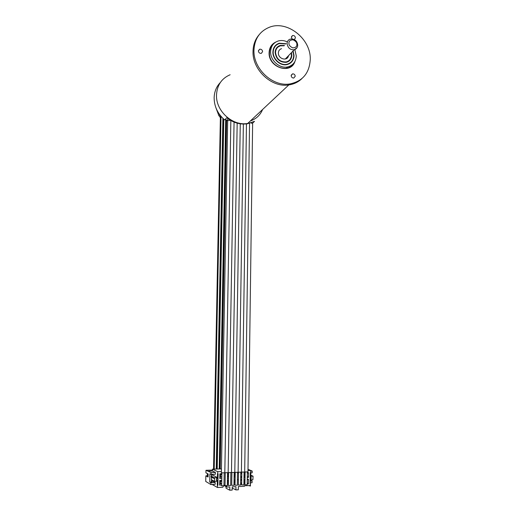 <?xml version="1.0" encoding="UTF-8"?>
<svg xmlns="http://www.w3.org/2000/svg" width="516" height="516" viewBox="0 0 516 516"><rect width="100%" height="100%" fill="white"/><g stroke="black" fill="none" stroke-linecap="round" stroke-linejoin="round"><path stroke-width="0.77" d="M215.888 107.689L218.816 115.526L219.648 114.61M225.324 119.267L227.672 120.821M234.019 482.808L234.329 480.815M227.356 483.099L228.201 483.06L228.24 481.073M220.364 483.402L221.719 483.344M234.122 476.242L234.432 474.243M227.472 476.507L228.317 476.474L228.349 474.481M220.487 476.79L221.841 476.732M220.416 115.616L213.534 469.115M244.958 482.505L244.984 480.364M240.669 482.692L240.669 480.551M234.051 480.828L234.638 480.802L234.606 482.95L234.019 482.976M228.407 483.221L227.356 483.266M227.395 481.106L228.446 481.06M221.719 483.505L220.358 483.563L220.403 481.402L221.757 481.344M245.048 475.965L245.074 473.83M240.766 473.998L240.733 476.133M234.154 474.256L234.741 474.23L234.709 476.378L234.122 476.397M228.524 476.623L227.466 476.668M227.504 474.514L228.556 474.475M221.835 476.894L220.48 476.945L220.519 474.785L221.874 474.733M211.431 477.448L211.386 479.68L214.617 481.383L214.54 477.726L212.721 476.797L212.702 477.835L214.521 478.771M211.302 476.203L211.283 477.236L211.141 476.12L211.805 476.326L211.321 476.345L211.302 477.377L212.702 477.835M251.208 475.371L253.066 476.178L252.885 479.777L250.337 479.886M220.493 115.713L213.618 469.108M211.321 476.345L211.741 476.558L211.721 477.597M211.741 476.558L211.966 477.584M211.986 476.552L212.476 476.803L212.457 477.842M211.141 476.12L211.528 476.107L211.502 474.398M244.99 480.209L244.623 480.228L244.584 482.679L244.952 482.66M240.637 482.847L240.675 480.39M234.012 483.131L234.748 483.099L234.786 480.641L234.058 480.673M227.35 483.421L228.407 483.376M228.446 480.906L227.395 480.951M221.757 481.189L220.255 481.254L220.209 483.731L221.712 483.666M245.081 473.675L244.713 473.688L244.674 476.133L245.042 476.12M240.733 476.287L240.766 473.843M234.122 476.558L234.851 476.526L234.89 474.069L234.161 474.101M227.466 476.823L228.517 476.778M228.562 474.32L227.504 474.359M221.88 474.578L220.377 474.636L220.332 477.107L221.835 477.048M212.598 480.319L212.586 481.138L215.198 482.531L210.909 482.712L209.722 482.067L212.063 481.97L211.483 481.667L211.386 479.68M212.36 474.823L217.365 477.616L217.346 478.526L216.494 478.564L216.462 480.39L217.313 480.357L217.294 481.273L214.617 481.383M209.722 482.067L209.889 473.817L211.076 474.41L211.115 472.598L205.968 470.302L205.916 472.83L208.148 473.965L208.083 477.036L205.852 475.868L207.335 475.81L207.38 473.578M207.335 475.81L208.103 476.203M251.208 475.262L250.873 475.12M250.873 475.01L250.402 474.81M250.428 472.566L250.679 478.493L250.125 483.898L250.273 472.572L250.673 472.553L250.699 470.437L247.983 470.54M250.37 477.184L251.15 477.152L251.124 478.951L250.466 478.661M219.642 468.896L226.066 119.809M216.63 469.005L223.267 118.693M216.494 478.68L217.384 478.809L217.481 473.72L218.107 473.811L217.894 485.311L217.262 485.214L217.359 480.119L216.468 479.983M216.868 478.545L217.384 478.809M212.721 474.352L212.708 474.81L211.483 474.855M212.353 475.081L211.476 475.113M217.365 477.616L214.54 477.726M211.076 474.41L215.359 474.249L215.391 472.437L211.115 472.598M250.286 483.769L250.499 486.007L250.389 485.498L244.455 485.762L244.449 486.285L238.353 486.556L238.308 489.807L235.909 489.916L232.213 488.007M235.909 489.916L235.96 486.665L232.232 486.833L232.181 490.09L229.768 490.2L226.008 488.194L226.034 486.582M223.976 485.214L225.04 485.169M244.584 482.679L244.126 484.085L244.191 479.428L244.997 479.396M247.254 479.919L248.46 479.254L248.396 483.898L247.196 483.95M244.932 484.047L244.126 484.085M248.396 483.898L247.209 482.899M244.623 480.228L244.191 479.428M247.261 479.306L248.46 479.254M238.36 483.486L238.418 479.674M241.643 484.195L240.617 484.24M241.656 483.557L240.811 482.841M238.411 480.17L238.134 479.687M240.843 480.383L241.707 479.906M240.682 479.577L241.714 479.532M235.038 484.485L233.993 484.53M234.07 479.854L235.109 479.809M228.382 484.776L227.33 484.821M227.408 480.132L228.465 480.086M220.209 483.731L219.674 485.156L219.758 480.448L221.777 480.364M224.06 480.306L223.983 484.969M221.693 485.066L219.674 485.156M220.255 481.254L219.758 480.448M244.674 476.133L244.216 477.519L244.281 472.875L245.094 472.85M247.338 473.385L248.544 472.714L248.486 477.345L247.287 477.397M245.029 477.487L244.216 477.519M248.486 477.345L247.299 476.358M244.713 473.688L244.281 472.875M247.351 472.759L248.544 472.714M238.457 476.913L238.515 473.101M241.74 477.623L240.714 477.661M241.752 476.997L240.907 476.281M238.508 473.611L238.237 473.108M240.94 473.836L241.804 473.353M240.779 473.011L241.81 472.972M235.141 477.893L234.096 477.932M234.174 473.269L235.212 473.23M228.498 478.158L227.44 478.203M227.524 473.52L228.575 473.482M220.332 477.107L219.797 478.513L219.88 473.817L221.893 473.74M224.176 473.688L224.099 478.338M221.809 478.435L219.797 478.513M220.377 474.636L219.88 473.817M211.36 481.189L212.586 481.138M217.894 485.311L217.262 485.214M216.643 480.009L217.313 480.357M251.124 478.951L250.35 478.983M250.524 483.879L250.125 483.898M250.699 479.867L250.699 480.338L252.079 480.964L250.318 481.035M250.699 480.338L250.331 480.357M253.066 476.178L250.383 476.281M221.37 468.915L212.469 469.154L212.431 470.998L215.391 472.437M221.403 471.534L217.733 471.669L212.469 469.154M247.996 469.321L250.699 470.437M250.789 472.882L250.763 474.965M250.428 472.895L252.182 472.824L252.201 471.05L250.692 471.108M217.733 471.669L217.694 473.823M215.198 482.531L215.166 484.343L210.876 484.53L210.909 482.712M226.376 485.859L226.963 487.065L229.826 486.936L229.768 490.2M226.963 487.065L223.97 485.498M217.481 485.33L217.436 487.497L222.841 487.252L223.48 485.982M212.166 484.479L217.436 487.497M250.383 486.014L248.609 485.582M252.079 480.964L252.053 482.744L250.299 482.821M210.876 484.53L205.736 481.441L205.852 475.868M205.968 470.302L212.45 470.063M248.815 469.65L252.201 471.05M212.431 470.998L208.206 471.16M220.416 115.816L219.416 114.868L218.816 115.526L220.377 117.667M216.507 94.925C215.675 111.004 232.684 126.343 247.732 123.427C232.684 126.343 215.675 111.004 216.507 94.925C217.101 85.121 221.648 78.393 230.136 74.743C221.648 78.393 217.101 85.121 216.507 94.925M301.925 78.58C298.332 82.05 293.965 84.166 288.825 84.921C271.751 87.959 252.201 69.86 253.027 51.323C253.182 44.866 255.181 39.384 259.019 34.875C255.181 39.384 253.182 44.866 253.027 51.323C252.201 69.86 271.751 87.959 288.825 84.921C293.965 84.166 298.332 82.05 301.925 78.58M292.108 38.9L291.405 37.191L292.578 35.52C294.197 35.365 295.152 36.152 295.442 37.894L294.339 39.545M291.166 75.62L292.598 73.84C294.126 73.833 295.004 74.633 295.229 76.252L293.772 78.039C292.256 78.026 291.385 77.219 291.166 75.62M258.413 50.949L259.671 49.22C261.341 49.065 262.315 49.871 262.599 51.632L261.315 53.367C259.658 53.496 258.69 52.69 258.413 50.949M294.933 61.481C290.805 74.917 268.294 67.48 269.1 52.697C269.333 47.575 271.597 44.015 275.879 42.009M272.822 44.769C270.636 46.911 269.5 49.659 269.423 53C268.746 65.061 285.703 73.569 292.353 64.694M253.956 50.213C253.13 68.815 272.738 86.985 289.863 83.947C302.673 81.257 309.471 73.085 310.264 59.45C311.071 39.023 287.315 19.969 269.378 27.258C259.709 31.237 254.562 38.887 253.956 50.213M286.07 43.725L279.246 43.221C275.254 44.589 273.132 47.537 272.887 52.064C272.577 59.269 280.42 66.216 286.973 64.603C291.405 63.416 293.759 60.398 294.036 55.547L293.12 50.923M275.492 45.943L274.493 46.672M290.16 66.635L290.637 65.855M294.849 49.601L296.268 55.915C295.932 61.843 293.043 65.513 287.606 66.932C279.672 68.809 270.229 60.398 270.597 51.684C270.9 46.234 273.441 42.667 278.227 40.983C281.22 40.145 284.258 40.454 287.354 41.912M276.466 45.021L275.86 45.092M271.732 46.588L270.984 47.104M290.514 63.01L291.192 61.965M291.172 52.935L291.437 55.115C291.237 58.734 289.489 61.004 286.193 61.92C280.053 62.133 276.499 58.992 275.525 52.497C275.712 49.065 277.331 46.833 280.375 45.821L284.161 45.795M276.673 48.536L275.712 49.478M281.543 48.639C279.44 49.401 278.382 50.891 278.369 53.122C278.272 59.069 287.489 61.578 288.528 55.683M287.812 61.81L288.696 60.804M285.858 43.957L279.382 43.525C275.499 44.853 273.435 47.717 273.196 52.116C272.9 59.114 280.523 65.861 286.883 64.287C291.185 63.133 293.462 60.198 293.727 55.496L292.895 51.148M287.702 64.423L290.895 62.255M280.182 45.879L276.757 47.698M291.476 52.626L291.824 55.18C291.611 58.979 289.773 61.359 286.309 62.313C279.878 62.533 276.15 59.237 275.138 52.432C275.338 48.839 277.028 46.505 280.214 45.434L284.458 45.479M289.489 60.694L291.172 57.115M275.221 46.259L273.183 49.639M224.46 119.751C217.649 113.733 214.211 106.399 214.14 97.743C214.34 91.713 216.391 86.656 220.293 82.573M224.757 119.867L226.801 117.725C233.174 122.756 240.024 124.775 247.351 123.788L254.536 121.331L252.634 123.079M250.408 120.925C256.194 118.925 260.257 115.113 262.599 109.495M244.984 484.73L247.183 484.808L247.358 472.075M244.687 471.972L247.964 471.895L252.627 123.505L250.886 122.931M228.427 485.466L230.6 485.485M228.143 472.598L231.471 472.514L237.166 123.156M241.694 484.879L243.9 484.95L244.081 472.205M241.398 472.095L244.687 472.017L249.55 123.33M221.725 485.769L223.912 485.782M230.555 120.351L227.672 120.621L221.377 472.824L224.802 472.766L230.852 120.525M231.761 485.317L233.922 485.337M231.471 472.475L234.793 472.392L240.269 123.808M235.083 485.169L237.296 485.246L237.489 472.45M234.793 472.346L238.102 472.263L243.365 124.059M238.392 485.027L240.604 485.098L240.791 472.327M238.102 472.224L241.398 472.14L246.461 123.911M225.079 485.62L227.259 485.633M224.802 472.727L228.143 472.643L234.064 122.092M212.063 481.97L211.47 481.647M220.029 468.883L226.421 120.054M225.789 119.609L219.339 468.902M217.017 468.986L223.621 119.022M222.989 118.428L216.333 469.012M214.005 469.096L220.848 116.139M226.608 120.17L220.222 468.87M219.229 468.909L225.679 119.531M223.802 119.183L217.217 468.98M216.217 469.018L222.88 118.325M221.029 116.352L214.198 469.089M296.861 44.595C297.016 46.537 295.662 47.633 292.811 47.891C289.986 46.556 288.702 44.95 288.954 43.08C288.805 41.132 290.166 40.035 293.024 39.797C295.836 41.138 297.113 42.738 296.861 44.595M296.997 47.743L294.21 49.794C290.127 49.949 287.754 47.859 287.09 43.518L287.096 43.402C287.257 41.164 288.341 39.726 290.34 39.087C294.642 38.687 297.106 40.712 297.732 45.169M227.801 118.512L227.672 120.641M247.351 123.788L289.863 83.947M285.296 59.03L294.21 49.794C296.397 49.084 297.571 47.556 297.732 45.202M291.456 36.739L292.578 35.52M291.218 75.162L292.598 73.84M258.439 50.665L259.671 49.22M286.367 68.177L287.606 66.932M285.709 62.417L286.193 61.92M286.883 64.287L286.49 64.694M280.214 45.434L279.704 45.995M245.1 472.056L244.926 484.795M228.588 472.688L228.369 485.53M230.865 472.708L230.652 485.537M241.817 472.179L241.636 484.937M221.906 472.946L221.674 485.827M224.189 472.959L223.963 485.833M231.91 472.559L231.703 485.382M234.18 472.579L233.98 485.388M235.225 472.43L235.025 485.233M238.527 472.308L238.334 485.085M225.253 472.817L225.028 485.679M227.53 472.83L227.311 485.685"/></g></svg>
